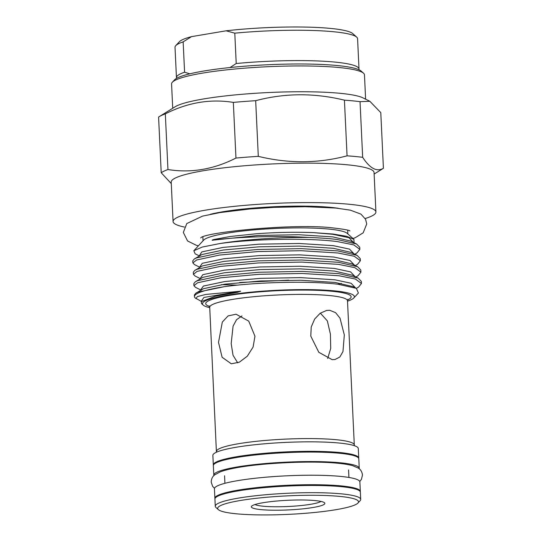 <?xml version="1.0" encoding="UTF-8"?>
<svg xmlns="http://www.w3.org/2000/svg" width="542" height="542" viewBox="0 0 542 542"><rect width="100%" height="100%" fill="white"/><g stroke="black" fill="none" stroke-linecap="round" stroke-linejoin="round"><path stroke-width="0.81" d="M213.9 475.591A72.797 9.566 -2.7 0 1 213.799 475.144L213.352 465.659A72.797 9.566 -2.7 0 1 259.259 454.569A72.797 9.566 -2.7 0 1 339.333 453.241A72.797 9.566 -2.7 0 1 358.79 458.803L359.238 468.288A72.797 9.566 -2.7 0 1 359.177 468.735M213.799 475.144A72.797 9.566 -2.7 0 1 259.706 464.054A72.797 9.566 -2.7 0 1 339.78 462.726A72.797 9.566 -2.7 0 1 359.238 468.288M214.964 498.667A72.797 9.566 -2.7 0 1 214.889 498.288L214.442 488.803A72.797 9.566 -2.7 0 1 260.356 477.712A72.797 9.566 -2.7 0 1 340.423 476.384A72.797 9.566 -2.7 0 1 359.881 481.946L360.328 491.431A72.797 9.566 -2.7 0 1 360.288 491.811M214.889 498.288A72.797 9.566 -2.7 0 1 260.804 487.197A72.797 9.566 -2.7 0 1 340.871 485.869A72.797 9.566 -2.7 0 1 360.328 491.431M320.342 313.127L327.334 320.884L330.417 334.136L330.722 348.425L327.686 358.499M315.004 500.564A36.781 4.831 -2.7 0 1 324.482 502.746A36.781 4.831 -2.7 0 1 303.872 508.742A36.781 4.831 -2.7 0 1 261.183 509.643A36.781 4.831 -2.7 0 1 251.644 506.181A36.781 4.831 -2.7 0 1 276.847 501.018A36.781 4.831 -2.7 0 1 315.004 500.564M255.025 504.527A33.719 4.431 177.3 0 0 263.276 506.228A33.719 4.431 177.3 0 0 297.084 505.916A33.719 4.431 177.3 0 0 320.959 501.418M339.671 496.397A70.501 9.261 177.3 0 0 257.843 498.132A70.501 9.261 177.3 0 0 218.351 509.622A70.501 9.261 177.3 0 0 236.508 513.809A70.501 9.261 177.3 0 0 309.645 512.935A70.501 9.261 177.3 0 0 357.95 503.037A70.501 9.261 177.3 0 0 339.671 496.397M218.351 509.622L215.967 507.495A72.797 9.566 -2.7 0 1 215.269 506.255A72.797 9.566 -2.7 0 1 261.176 495.164A72.797 9.566 -2.7 0 1 341.243 493.837A72.797 9.566 -2.7 0 1 360.701 499.399A72.797 9.566 -2.7 0 1 360.118 500.693L357.95 503.037M172.342 82.235L174.51 79.891A94.254 12.385 -2.7 0 1 239.09 66.666A94.254 12.385 -2.7 0 1 336.867 65.494A94.254 12.385 -2.7 0 1 361.155 71.09L363.533 73.217A96.557 12.69 177.3 0 0 338.662 67.486A96.557 12.69 177.3 0 0 238.494 68.685A96.557 12.69 177.3 0 0 172.342 82.235A96.557 12.69 177.3 0 0 171.57 83.956L172.715 108.278M254.95 336.23L253.094 347.043L247.321 356.182L239.395 362.151L231.312 363.811L222.105 357.246L218.507 342.381L222.328 322.056L228.114 315.891L236.041 314.224L248.744 321.121L254.95 336.23M237.708 362.862L233.019 355.24L231.183 343.587L233.074 326.135L236.536 319.705L241.956 315.939M329.766 310.302L335.579 312.659L339.997 318.134L344.319 334.942L342.964 351.602L339.854 356.995L334.97 359.536L332.09 359.624L318.818 352.307L310.783 336.115L311.216 327.022L314.665 319.028L320.2 313.229L326.684 310.417L329.766 310.302M171.279 183.589L161.211 172.735A113.413 14.905 -2.7 0 1 167.952 169.538C191.001 173.23 213.67 169.409 235.96 158.061A113.413 14.905 -2.7 0 1 258.304 156.347C288.412 163.704 317.998 163.528 347.063 155.832A113.413 14.905 -2.7 0 1 355.288 156.502A113.413 14.905 -2.7 0 1 362.666 157.315L360.044 101.659A113.413 14.905 177.3 0 0 352.666 100.846A113.413 14.905 177.3 0 0 344.434 100.168C314.326 92.817 284.74 92.994 255.675 100.69A113.413 14.905 177.3 0 0 233.338 102.397C210.337 98.698 187.667 102.519 165.324 113.874A113.413 14.905 177.3 0 0 159.267 116.625L175.222 106.727A96.557 12.69 -2.7 0 1 244.279 94.098A96.557 12.69 -2.7 0 1 339.875 93.285A96.557 12.69 -2.7 0 1 362.964 97.872L369.854 101.293L380.789 112.614L383.411 168.271A113.413 14.905 -2.7 0 1 382.733 168.718L374.129 174.063M159.267 116.625A113.413 14.905 177.3 0 0 158.589 117.072L161.211 172.735M173.074 221.536L171.211 182.078A101.537 13.34 -2.7 0 1 235.242 166.611A101.537 13.34 -2.7 0 1 346.921 164.761A101.537 13.34 -2.7 0 1 374.055 172.512L375.918 211.969A101.537 13.34 177.3 0 0 348.777 204.219A101.537 13.34 177.3 0 0 237.105 206.068A101.537 13.34 177.3 0 0 173.074 221.536A101.537 13.34 177.3 0 0 184.388 227.057M360.701 499.399L360.362 492.19A72.797 9.566 177.3 0 0 340.904 486.628A72.797 9.566 177.3 0 0 260.837 487.956A72.797 9.566 177.3 0 0 214.923 499.046L215.269 506.255M358.716 458.424A72.797 9.566 177.3 0 0 358.75 458.044L358.303 448.559A72.797 9.566 177.3 0 0 338.852 442.997A72.797 9.566 177.3 0 0 258.778 444.325A72.797 9.566 177.3 0 0 212.87 455.416L213.318 464.901A72.797 9.566 177.3 0 0 213.392 465.28M358.75 458.044A72.797 9.566 177.3 0 0 339.299 452.482A72.797 9.566 177.3 0 0 259.225 453.81A72.797 9.566 177.3 0 0 213.318 464.901M360.383 260.736L360.281 258.663L357.07 255.35L337.842 250.905L301.122 248.629L257.816 249.476L219.524 252.972L196.475 257.917L194.266 259.001L192.762 260.858L192.857 262.931L196.577 259.997L219.618 255.045L257.917 251.556L301.223 250.709L337.944 252.985L354.292 256.264L360.383 260.736L357.584 264.245L355.369 265.621M199.666 267.179L194.476 264.598L192.857 262.931M360.918 272.118L360.816 270.045L357.605 266.732L338.377 262.287L301.664 260.011L258.358 260.858L220.059 264.354L197.017 269.299L194.802 270.383L193.298 272.24L193.399 274.313L197.112 271.379L220.154 266.427L258.453 262.938L301.758 262.091L338.479 264.367L354.827 267.646L360.918 272.118L358.12 275.627L355.904 277.003M200.201 278.561L195.012 275.98L193.399 274.313M361.453 283.5L361.358 281.427L358.14 278.114L338.919 273.669L302.199 271.393L258.893 272.24L220.594 275.736L197.552 280.681L195.337 281.765L193.833 283.622L193.934 285.695L197.647 282.761L220.689 277.809L258.988 274.32L302.294 273.473L339.014 275.749L355.362 279.028L361.453 283.5L358.662 287.009L356.44 288.385M200.736 289.943L195.547 287.362L193.934 285.695M194.449 296.576A83.719 11.003 177.3 0 1 224.103 286.725L198.087 292.063L195.879 293.147L194.375 295.004L194.449 296.576A83.719 11.003 177.3 0 0 195.255 297.998L201.272 301.325M219.856 243.561C251.915 238.934 308.019 237.708 337.402 241.603L353.757 244.882L359.841 249.354L359.746 247.281L356.528 243.968L337.307 239.523C329.583 238.555 320.159 237.87 309.042 237.471A83.719 11.003 177.3 0 0 219.856 243.561L202.227 247.05L193.826 250.743L195.134 253.805L199.768 256.115M359.841 249.354L357.049 252.863L354.827 254.239M354.055 242.741L353.899 239.334L347.212 233.351A72.492 9.526 177.3 0 0 328.533 229.049A72.492 9.526 177.3 0 0 253.331 229.95A72.492 9.526 177.3 0 0 203.663 240.126L193.826 250.743M347.517 301.183A76.056 9.993 177.3 0 0 353.791 297.992A76.056 9.993 177.3 0 0 334.075 290.83A76.056 9.993 177.3 0 0 245.797 292.7A76.056 9.993 177.3 0 0 203.189 305.099A76.056 9.993 177.3 0 0 209.74 307.68M224.103 286.725C256.657 282.097 310.112 280.709 338.113 284.265L356.372 288.351L358.397 293.026L353.791 297.992M203.189 305.099L201.57 303.649L201.251 301.65L215.296 296.25L237.572 292.334L240.662 291.203L205.811 294.435L197.403 296.596L195.879 298.561M353.899 239.334L346.69 236.312L333.005 234.029L313.357 232.626C295.241 231.929 276.298 232.301 256.529 233.737L230.235 236.495L214.456 239.401C212.715 239.706 210.879 240.607 213.352 240.106C233.162 237.288 275.024 235.309 309.042 237.471M347.063 155.832L344.434 100.168M255.675 100.69L258.304 156.347M235.96 158.061L233.338 102.397M165.324 113.874L167.952 169.538M365.613 99.186L364.461 74.857A96.557 12.69 177.3 0 0 363.533 73.217M365.173 218.534A101.537 13.34 177.3 0 0 375.918 211.969M360.044 101.659L369.854 101.293M383.411 168.271C376.893 172.166 369.976 168.515 362.666 157.315M359.007 69.03L357.578 38.678A91.381 12.005 177.3 0 0 356.697 37.127A91.381 12.005 177.3 0 0 234.788 33.164L236.217 63.516A91.381 12.005 -2.7 0 1 359.007 69.03A91.381 12.005 -2.7 0 1 358.892 69.722M234.788 33.164L226.102 30.806A87.553 11.504 -2.7 0 1 352.727 33.577L356.697 37.127M176.631 78.319A91.381 12.005 -2.7 0 1 176.448 77.641A91.381 12.005 -2.7 0 1 184.585 72.228L189.849 73.814M184.585 72.228L183.155 41.876A91.381 12.005 177.3 0 0 175.75 45.664A91.381 12.005 177.3 0 0 175.019 47.289L176.448 77.641M226.102 30.806L191.482 36.646L183.155 41.876M175.75 45.664L179.368 41.754A87.553 11.504 -2.7 0 1 191.482 36.646M230.025 67.533L236.217 63.516M347.937 299.279L347.497 300.769A68.969 9.065 177.3 0 0 329.069 295.498A68.969 9.065 177.3 0 0 253.209 296.759A68.969 9.065 177.3 0 0 209.72 307.267L216.427 452.231M209.558 306.487A72.797 9.566 -2.7 0 1 241.176 293.723A72.797 9.566 -2.7 0 1 331.69 291.237A72.797 9.566 -2.7 0 1 347.585 299.977M210.181 214.341A76.327 10.027 -2.7 0 1 330.335 207.329A76.327 10.027 -2.7 0 1 338.364 208.311M354.461 445.72L354.299 444.941A68.969 9.065 177.3 0 0 335.864 439.677A68.969 9.065 177.3 0 0 260.011 440.937A68.969 9.065 177.3 0 0 216.515 451.439M356.372 288.351L352.849 286.596L335.024 282.436L300.864 280.255L260.573 280.973L224.944 284.157L203.507 288.69L195.879 293.147M358.14 278.114L352.307 275.214L334.489 271.054L300.322 268.873L260.038 269.591L224.408 272.775L202.972 277.308L195.337 281.765M221.393 284.665L237.748 285.126M357.605 266.732L351.772 263.832L333.953 259.672L299.787 257.491L259.503 258.209L223.873 261.393L202.43 265.926L194.802 270.383M357.07 255.35L351.236 252.45L333.411 248.29L299.252 246.102L258.968 246.827L223.331 250.011L201.895 254.544L194.266 259.001M356.528 243.968L350.701 241.068L332.876 236.908L298.717 234.72L258.426 235.445L213.352 240.106M240.662 291.203L203.921 297.45L201.258 301.257M355.62 287.978L351.114 283.27L334.902 279.808L300.735 277.626L260.451 278.344L224.822 281.528L203.385 286.068L200.723 289.875M338.018 284.252L341.338 283.378M355.085 276.596L350.572 271.888L334.36 268.425L300.2 266.244L259.916 266.962L224.286 270.146L202.843 274.679L200.181 278.493M239.686 282.497L288.791 280.16M354.549 265.214L350.037 260.506L333.825 257.043L299.665 254.862L259.374 255.58L223.744 258.764L202.308 263.297L199.646 267.111M354.014 253.832L349.502 249.117L333.289 245.662L299.13 243.473L258.839 244.198L223.209 247.382L201.773 251.915L199.32 255.865M353.472 242.45L348.967 237.735L332.754 234.28L313.357 232.626M359.78 481.499L361.48 479.25L362.469 474.975C362.015 471.743 360.62 469.447 358.269 468.071L352.707 465.686C348.926 464.629 343.987 463.817 337.89 463.247C311.21 460.51 260.18 462.943 234.144 468.207C228.324 469.325 223.629 470.571 220.052 471.947L214.74 474.839C212.532 476.425 211.353 478.85 211.211 482.109L212.586 486.262L214.503 488.349M349.942 230.912L349.956 230.919C348.987 230.14 343.635 229.178 333.899 228.033C295.532 222.904 203.142 232.477 200.703 237.958M352.984 238.521L355.389 237.626L363.174 232.816L366.738 223.954L365.586 219.314L360.952 214.131L350.383 210.167L335.803 208.047L305.329 206.705L274.008 207.376L249.611 209.016L219.971 212.572L202.512 216.123L186.773 223.575L183.325 232.437L187.566 240.96L196.211 245.228L198.399 245.811M224.571 475.781L224.923 483.308M202.877 236.996L203.054 240.783M347.7 230.167L347.876 233.954M347.497 300.769L354.299 444.941M348.574 469.928L348.926 477.455M352.849 286.596L354.305 287.484M200.709 290.282L200.682 289.801L201.38 290.261M200.174 278.9L200.147 278.412M199.632 267.518L199.612 267.03M199.097 256.136L199.07 255.648M201.245 301.664L201.218 301.183M209.72 307.267L209.144 305.823"/></g></svg>
